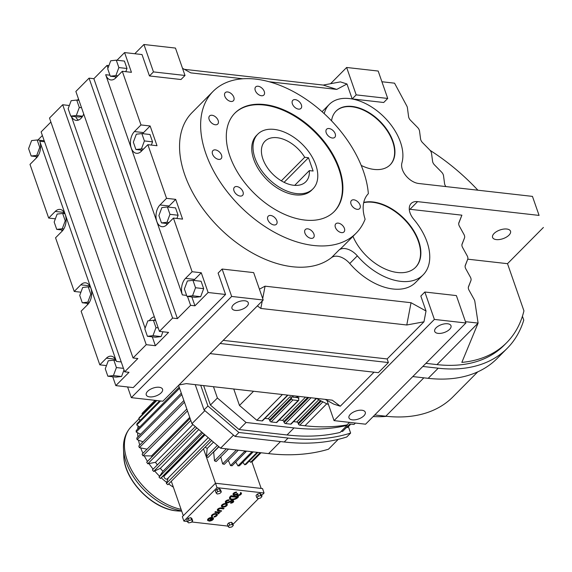 <?xml version="1.0" encoding="UTF-8"?>
<svg xmlns="http://www.w3.org/2000/svg" width="572" height="572" viewBox="0 0 572 572"><rect width="100%" height="100%" fill="white"/><g stroke="black" fill="none" stroke-linecap="round" stroke-linejoin="round"><path stroke-width="0.86" d="M261.425 95.746A5.756 3.575 44.8 0 0 263.856 95.038A5.756 3.575 44.8 0 0 263.485 89.918A5.756 3.575 44.8 0 0 258.115 86.236A5.756 3.575 44.8 0 0 255.684 86.937A5.756 3.575 44.8 0 0 256.056 92.063A5.756 3.575 44.8 0 0 261.425 95.746M332.361 138.024A5.756 3.575 44.8 0 0 334.792 137.323A5.756 3.575 44.8 0 0 334.42 132.203A5.756 3.575 44.8 0 0 329.05 128.521A5.756 3.575 44.8 0 0 326.619 129.222A5.756 3.575 44.8 0 0 326.991 134.349A5.756 3.575 44.8 0 0 332.361 138.024M298.534 109.123A5.756 3.575 44.8 0 0 300.965 108.423A5.756 3.575 44.8 0 0 300.593 103.296A5.756 3.575 44.8 0 0 295.223 99.614A5.756 3.575 44.8 0 0 292.792 100.322A5.756 3.575 44.8 0 0 293.164 105.441A5.756 3.575 44.8 0 0 298.534 109.123M230.966 101.466A5.756 3.575 44.8 0 0 233.397 100.765A5.756 3.575 44.8 0 0 233.026 95.638A5.756 3.575 44.8 0 0 227.649 91.956A5.756 3.575 44.8 0 0 225.218 92.664A5.756 3.575 44.8 0 0 225.59 97.783A5.756 3.575 44.8 0 0 230.966 101.466M215.315 124.76A5.756 3.575 44.8 0 0 217.746 124.06A5.756 3.575 44.8 0 0 217.381 118.933A5.756 3.575 44.8 0 0 212.005 115.258A5.756 3.575 44.8 0 0 209.574 115.959A5.756 3.575 44.8 0 0 209.945 121.085A5.756 3.575 44.8 0 0 215.315 124.76M218.683 159.388A5.756 3.575 44.8 0 0 221.114 158.687A5.756 3.575 44.8 0 0 220.742 153.561A5.756 3.575 44.8 0 0 215.372 149.885A5.756 3.575 44.8 0 0 212.941 150.586A5.756 3.575 44.8 0 0 213.313 155.706A5.756 3.575 44.8 0 0 218.683 159.388M240.147 196.067A5.756 3.575 44.8 0 0 242.578 195.367A5.756 3.575 44.8 0 0 242.206 190.24A5.756 3.575 44.8 0 0 236.837 186.558A5.756 3.575 44.8 0 0 234.406 187.266A5.756 3.575 44.8 0 0 234.777 192.385A5.756 3.575 44.8 0 0 240.147 196.067M273.974 224.968A5.756 3.575 44.8 0 0 276.405 224.267A5.756 3.575 44.8 0 0 276.033 219.14A5.756 3.575 44.8 0 0 270.663 215.465A5.756 3.575 44.8 0 0 268.232 216.166A5.756 3.575 44.8 0 0 268.604 221.285A5.756 3.575 44.8 0 0 273.974 224.968M311.082 238.352A5.756 3.575 44.8 0 0 313.513 237.652A5.756 3.575 44.8 0 0 313.141 232.525A5.756 3.575 44.8 0 0 307.772 228.843A5.756 3.575 44.8 0 0 305.341 229.544A5.756 3.575 44.8 0 0 305.713 234.67A5.756 3.575 44.8 0 0 311.082 238.352M341.541 232.625A5.756 3.575 44.8 0 0 343.979 231.925A5.756 3.575 44.8 0 0 343.608 226.798A5.756 3.575 44.8 0 0 338.231 223.123A5.756 3.575 44.8 0 0 335.8 223.824A5.756 3.575 44.8 0 0 336.172 228.943A5.756 3.575 44.8 0 0 341.541 232.625M357.193 209.331A5.756 3.575 44.8 0 0 359.624 208.63A5.756 3.575 44.8 0 0 359.252 203.503A5.756 3.575 44.8 0 0 353.882 199.821A5.756 3.575 44.8 0 0 351.444 200.529A5.756 3.575 44.8 0 0 351.816 205.648A5.756 3.575 44.8 0 0 357.193 209.331M356.12 233.19A100.708 62.555 44.8 0 1 313.57 245.481A100.708 62.555 44.8 0 1 219.584 181.074A100.708 62.555 44.8 0 1 213.077 91.391A100.708 62.555 44.8 0 1 255.627 79.108A100.708 62.555 44.8 0 1 368.354 193.658A42.7 26.519 44.8 0 0 365.115 219.19A100.708 62.555 44.8 0 1 356.12 233.19L342.621 246.804A100.708 62.555 44.8 0 1 339.067 249.978A15.251 9.474 -135.2 0 1 344.973 248.591A15.251 9.474 -135.2 0 1 357.343 255.87A53.375 33.155 44.8 0 0 423.173 274.817A53.375 33.155 44.8 0 0 413.813 219.348A15.251 9.474 -135.2 0 1 411.146 203.496A15.251 9.474 -135.2 0 1 417.589 201.637L539.081 215.408L532.453 196.389L418.704 183.498A15.251 9.474 -135.2 0 1 405.92 175.726A15.251 9.474 -135.2 0 1 401.916 162.913A47.655 29.601 44.8 0 0 389.396 122.858A47.655 29.601 44.8 0 0 349.449 98.57A47.655 29.601 44.8 0 0 329.315 104.39A47.655 29.601 44.8 0 0 324.21 113.649M304.712 220.048A69.92 43.429 44.8 0 0 334.255 211.518A69.92 43.429 44.8 0 0 329.737 149.256A69.92 43.429 44.8 0 0 264.486 104.54A69.92 43.429 44.8 0 0 234.942 113.07A69.92 43.429 44.8 0 0 239.461 175.332A69.92 43.429 44.8 0 0 304.712 220.048M334.012 211.754A69.92 43.429 44.8 0 0 329.115 149.514A69.92 43.429 44.8 0 0 264.007 105.019A69.92 43.429 44.8 0 0 234.706 113.313M415.429 267.46A42.7 26.519 44.8 0 0 412.419 229.451A42.7 26.519 44.8 0 0 372.665 202.288A42.7 26.519 44.8 0 0 363.678 202.667M352.967 236.372A42.7 26.519 44.8 0 0 397.547 272.515A42.7 26.519 44.8 0 0 415.594 267.303A42.7 26.519 44.8 0 0 412.834 229.279A42.7 26.519 44.8 0 0 372.987 201.973A42.7 26.519 44.8 0 0 363.742 202.409M423.173 274.817L415.587 282.468A53.375 33.155 -135.2 0 1 349.757 263.52A15.251 9.474 44.8 0 0 337.387 256.249A15.251 9.474 44.8 0 0 331.481 257.629A100.708 62.555 -135.2 0 1 292.485 266.745A100.708 62.555 -135.2 0 1 198.505 202.338A100.708 62.555 -135.2 0 1 191.999 112.655L213.077 91.391M257.808 134.148L256.535 135.428A38.846 24.124 44.8 0 0 259.044 170.02A38.846 24.124 44.8 0 0 295.295 194.859A38.846 24.124 44.8 0 0 311.704 190.118L312.977 188.839A38.846 24.124 -135.2 0 1 282.16 188.853A38.846 24.124 -135.2 0 1 254.983 158.044A38.846 24.124 -135.2 0 1 257.808 134.148A38.846 24.124 -135.2 0 1 288.624 134.134A38.846 24.124 -135.2 0 1 315.801 164.936A38.846 24.124 -135.2 0 1 312.977 188.839M361.232 165.43A38.124 23.681 44.8 0 0 374.124 169.426A38.124 23.681 44.8 0 0 390.233 164.779A38.124 23.681 44.8 0 0 387.766 130.831A38.124 23.681 44.8 0 0 352.188 106.442A38.124 23.681 44.8 0 0 336.079 111.097A38.124 23.681 44.8 0 0 331.553 120.835M346.975 83.991L336.751 89.411L323.223 85.071L340.411 81.882L346.975 83.991L352.18 98.92L383.712 102.495L387.723 98.448L378.185 71.05L346.646 67.475L356.192 94.873L387.723 98.448M336.751 89.411L269.155 81.753M242.914 78.779L190.791 72.873L182.504 68.297M109.946 75.204L105.677 74.718A11.948 7.357 -83.5 0 0 110.925 79.944A11.948 7.357 -83.5 0 0 115.708 77.942L122.301 71.285L131.453 72.322L124.582 52.581L142.006 54.554L149.456 75.947L180.988 79.522L185.006 75.475L175.461 48.077L143.929 44.502L153.468 71.9L185.006 75.475M122.301 71.285L140.984 124.939L134.427 131.56A11.948 7.357 -83.5 0 0 131.267 148.084A11.948 7.357 -83.5 0 0 136.515 153.303A11.948 7.357 -83.5 0 0 141.298 151.301L147.862 144.68L166.545 198.334L159.981 204.955A11.948 7.357 -83.5 0 0 156.828 221.471A11.948 7.357 -83.5 0 0 162.076 226.698A11.948 7.357 -83.5 0 0 166.86 224.696L173.423 218.075L192.106 271.729L185.514 278.378A11.948 7.357 -83.5 0 0 182.354 294.902L105.677 74.718M147.862 144.68L157.014 145.717L150.136 125.976L140.984 124.939M173.423 218.075L182.575 219.112L175.697 199.371L166.545 198.334M191.856 296.94L194.945 305.813L208.129 292.507L201.258 272.765L192.106 271.729M208.129 292.507L225.561 294.48L218.111 273.094L222.122 269.04L231.667 296.446L263.199 300.014L253.653 272.615L222.122 269.04M259.423 289.167L265.072 286.179L411.032 302.717L426.026 310.996L423.966 321.807L406.778 324.996L411.032 302.717M327.012 400.4L334.055 420.62L365.587 424.195L465.915 322.987L456.377 295.588L424.846 292.013L420.828 296.067L426.026 310.996M465.458 321.671L478.099 323.101L436.965 364.6L425.911 363.342M458.715 223.452L461.89 215.172L458.887 222.708A5.284 3.282 44.8 0 0 458.873 222.737A5.284 3.282 44.8 0 0 459.416 226.233L463.963 234.456A5.284 3.282 -135.2 0 1 464.507 237.952A5.284 3.282 -135.2 0 1 464.493 237.981L462.09 244.029A5.284 3.282 44.8 0 0 462.076 244.058A5.284 3.282 44.8 0 0 462.619 247.554L467.167 255.777A5.284 3.282 -135.2 0 1 467.71 259.273A5.284 3.282 -135.2 0 1 467.696 259.302L465.293 265.351A5.284 3.282 44.8 0 0 465.279 265.379A5.284 3.282 44.8 0 0 465.822 268.876L470.37 277.098A5.284 3.282 -135.2 0 1 470.913 280.595A5.284 3.282 -135.2 0 1 470.899 280.623L468.497 286.672A5.284 3.282 44.8 0 0 468.482 286.701A5.284 3.282 44.8 0 0 469.026 290.197L474.167 299.485A5.284 3.282 -135.2 0 1 474.839 301.38L478.099 323.101L461.84 362.398A159.102 98.827 44.8 0 0 506.699 342.649A159.102 98.827 44.8 0 0 523.938 310.861L507.507 263.678L467.746 259.173M461.89 215.172L410.002 209.288A15.251 9.474 44.8 0 0 409.273 209.23M445.931 186.586A5.284 3.282 -135.2 0 1 444.566 183.598L443.529 175.768A5.284 3.282 44.8 0 0 441.548 172.079L434.556 164.972A5.284 3.282 -135.2 0 1 432.575 161.283L431.538 153.453A5.284 3.282 44.8 0 0 429.551 149.764L422.565 142.65A5.284 3.282 -135.2 0 1 420.584 138.96L419.541 131.138A5.284 3.282 44.8 0 0 417.56 127.449L410.574 120.335A5.284 3.282 -135.2 0 1 408.587 116.645L407.414 107.808A5.284 3.282 44.8 0 0 406.771 105.92L394.551 83.176L381.91 81.746M390.068 164.936A38.124 23.681 44.8 0 0 387.358 131.002A38.124 23.681 44.8 0 0 351.873 106.764A38.124 23.681 44.8 0 0 335.921 111.261M532.453 196.389L539.081 215.408M496.31 239.596A9.495 4.605 -19.2 0 1 492.578 237.43A9.495 4.605 -19.2 0 1 496.703 231.496A9.495 4.605 -19.2 0 1 506.785 229.022A9.495 4.605 -19.2 0 1 510.517 231.188A9.495 4.605 -19.2 0 1 506.392 237.123A9.495 4.605 -19.2 0 1 496.31 239.596M543.4 227.47L507.507 263.678M115.229 76.762A11.948 7.357 -83.5 0 0 115.801 77.849M124.582 52.581L116.988 60.239M125.804 71.686L126.998 68.49L124.417 61.082L116.28 60.16L110.711 60.782L107.715 68.804L110.296 76.205L116.709 76.934M467.71 259.273L465.129 266.016L467.696 259.302M201.258 272.765L194.659 279.415A11.948 7.357 -83.5 0 0 193.779 280.437M186.972 296.389L195.109 297.311L200.679 296.689L203.668 288.667L201.094 281.267L192.957 280.344L187.387 280.959L184.391 288.982L186.972 296.389L192.542 295.767L195.538 287.745L192.957 280.344M352.18 98.92L356.192 94.873M330.552 83.712L346.646 67.475M149.456 75.947L153.468 71.9M175.697 199.371L169.133 205.992A11.948 7.357 -83.5 0 0 168.211 207.071M150.136 125.976L143.579 132.597A11.948 7.357 -83.5 0 0 142.65 133.676M140.791 150.064A11.948 7.357 -83.5 0 0 141.391 151.208M151.344 145.073L152.545 141.856L149.986 134.506L141.849 133.583L136.322 134.198L133.347 142.156L135.907 149.506L141.441 148.892L144.409 140.934L141.849 133.583M464.507 237.952L461.926 244.694L464.493 237.981M262.241 300.979L260.818 308.451L257.386 305.877M265.072 286.179L262.698 298.584M166.352 223.452A11.948 7.357 -83.5 0 0 166.945 224.603M176.898 218.468L178.106 215.251L175.547 207.901L167.41 206.978L161.876 207.593L158.909 215.551L161.468 222.901L167.911 223.631M184.384 69.334L323.223 85.071M127.606 386.951L131.331 397.647L162.87 401.222L263.199 300.014M112.734 376.748L115.823 385.621L129.015 372.315L124.667 371.821L137.859 358.522L133.047 357.979L146.232 344.68L155.384 345.717L168.568 332.411L159.424 331.374L172.608 318.075L177.413 318.618L190.605 305.319L194.945 305.813M115.823 385.621L133.255 387.594L225.561 294.48M131.331 397.647L231.667 296.446M470.913 280.595L468.332 287.337L470.899 280.623M178.964 384.985L186.293 383.626L332.253 400.171L340.29 406.213L333.726 404.111L325.132 399.363M334.055 420.62L434.384 319.419L465.915 322.987M424.846 292.013L434.384 319.419M220.106 343.486L388.395 362.555L387.144 358.951L423.966 321.807M388.395 362.555L378.364 372.679L210.074 353.603M340.29 406.213L374.024 372.186M42.378 135.507L37.866 140.054M124.667 371.821L41.12 131.903L50.887 122.05M69.355 105.505L62.684 104.755L49.499 118.054L133.047 357.979M78.514 99.049L77.427 100.143M108.909 65.601L107.05 65.394L93.865 78.693L89.053 78.149L75.869 91.448L159.424 331.374M134.77 53.739L143.929 44.502M406.778 324.996L260.818 308.451M422.83 366.459L438.223 368.204A163.463 101.537 44.8 0 0 507.285 348.255A163.463 101.537 44.8 0 0 523.766 320.106L522.422 316.252M477.899 190.204A159.102 98.827 44.8 0 0 430.08 150.35M110.296 76.205L115.866 75.59L118.862 67.567L126.998 68.49M115.866 75.59L117.825 75.811M118.862 67.567L116.28 60.16M107.05 65.394L107.986 68.082M195.538 287.745L203.668 288.667M192.542 295.767L200.679 296.689M186.622 295.388L182.354 294.902M187.516 296.446L190.605 305.319M106.471 365.594L99.8 364.836L81.117 311.189L87.68 304.569A11.948 7.357 -83.5 0 0 91.591 291.62A11.948 7.357 -83.5 0 0 85.585 282.825A11.948 7.357 -83.5 0 0 80.802 284.827L74.238 291.448L80.931 292.206M87.173 303.332L87.623 304.626M64.243 212.455L55.241 211.433A11.948 7.357 -83.5 0 1 60.024 209.431A11.948 7.357 -83.5 0 1 66.037 218.225A11.948 7.357 -83.5 0 1 62.119 231.174L55.556 237.795L74.238 291.448M61.612 229.937L62.062 231.231M55.37 218.811L48.684 218.054L30.001 164.4L36.594 157.75A11.948 7.357 -83.5 0 0 39.747 141.227L116.423 361.411A11.948 7.357 -83.5 0 0 111.175 356.184A11.948 7.357 -83.5 0 0 106.392 358.186L99.8 364.836M36.065 156.571L36.501 157.836M144.409 140.934L152.545 141.856M141.441 148.892L143.458 149.12M135.907 149.506L142.356 150.236M506.699 342.649L504.189 345.181A159.102 98.827 -135.2 0 1 436.965 364.6M387.144 358.951L223.194 340.369M161.468 222.901L166.995 222.286L169.97 214.328L178.106 215.251M166.995 222.286L169.019 222.515M169.97 214.328L167.41 206.978M374.746 414.957L385.8 416.216A159.102 98.827 44.8 0 0 453.017 396.796L477.749 371.857M412.791 376.576L428.192 378.321A163.463 101.537 44.8 0 0 497.254 358.372L507.285 348.255M438.088 333.376A8.63 4.183 160.8 0 0 447.254 331.124A8.63 4.183 160.8 0 0 451.001 325.733A8.63 4.183 160.8 0 0 447.611 323.766A8.63 4.183 160.8 0 0 438.445 326.011A8.63 4.183 160.8 0 0 434.699 331.41A8.63 4.183 160.8 0 0 438.088 333.376M352.359 419.848A8.63 4.183 160.8 0 0 361.525 417.596A8.63 4.183 160.8 0 0 365.272 412.205A8.63 4.183 160.8 0 0 361.883 410.238A8.63 4.183 160.8 0 0 352.717 412.491A8.63 4.183 160.8 0 0 348.97 417.882A8.63 4.183 160.8 0 0 352.359 419.848M149.642 396.875A8.63 4.183 160.8 0 0 158.809 394.623A8.63 4.183 160.8 0 0 162.555 389.232A8.63 4.183 160.8 0 0 159.166 387.265A8.63 4.183 160.8 0 0 150 389.518A8.63 4.183 160.8 0 0 146.253 394.909A8.63 4.183 160.8 0 0 149.642 396.875M235.364 310.403A8.63 4.183 160.8 0 0 244.537 308.151A8.63 4.183 160.8 0 0 248.277 302.76A8.63 4.183 160.8 0 0 244.887 300.793A8.63 4.183 160.8 0 0 235.721 303.038A8.63 4.183 160.8 0 0 231.975 308.437A8.63 4.183 160.8 0 0 235.364 310.403M93.865 78.693L177.413 318.618M62.684 104.755L146.232 344.68M89.053 78.149L172.608 318.075M115.458 359.316L114.543 360.231M107.851 376.197L113.428 375.575L116.416 367.56L113.842 360.153L108.265 360.775L105.277 368.79L107.851 376.197L115.987 377.12L121.557 376.498L124.01 369.934M71.278 116.173L145.102 328.171M152.295 336.844L155.384 345.717M155.191 319.233A11.948 7.357 -83.5 0 0 154.218 320.341M147.412 336.293L152.981 335.671L155.977 327.649L153.396 320.248L147.826 320.863L144.838 328.886L147.412 336.293L155.548 337.215L161.118 336.593L162.92 331.774M75.676 116.667A11.948 7.357 -83.5 0 0 78.407 120.099M70.735 116.109L76.312 115.494L79.301 107.472L76.727 100.064L71.15 100.686L68.161 108.709L70.735 116.109L78.872 117.031L82.354 116.645M89.868 285.95L88.903 286.93M55.241 211.433L48.684 218.054M64.307 212.562L63.342 213.535M121.235 361.954L116.423 361.411M44.559 141.77L39.747 141.227M113.842 360.153L116.023 360.403M113.428 375.575L121.557 376.498M116.416 367.56L123.459 368.354M83.712 113.964A11.948 7.357 96.5 0 1 76.176 120.392A11.948 7.357 96.5 0 1 71.328 116.173M149.285 320.706A11.948 7.357 96.5 0 1 154.361 316.845M155.977 327.649L158.208 327.906M152.981 335.671L161.118 336.593M153.396 320.248L155.634 320.499M76.312 115.494L82.625 116.209M79.301 107.472L81.539 107.722M76.727 100.064L78.957 100.322M31.181 156.013L36.751 155.398L39.74 147.376L37.166 139.968L31.596 140.59L28.6 148.613L31.181 156.013L37.473 156.728M36.751 155.398L38.26 155.57M39.74 147.376L40.569 147.469M37.166 139.968L44.208 140.769M90.784 294.201L88.231 286.851L82.697 287.466L79.73 295.424L82.282 302.774L87.816 302.159L90.784 294.201L91.656 294.294M87.816 302.159L89.368 302.338M88.231 286.851L90.462 287.101M82.282 302.774L88.603 303.489M65.229 220.806L62.67 213.456L57.136 214.071L54.168 222.029L56.728 229.379L62.255 228.764L65.229 220.806L66.095 220.906M62.67 213.456L64.901 213.706M62.255 228.764L63.814 228.943M56.728 229.379L63.049 230.094M220.156 512.376L215.301 511.597L214.9 512.319L217.818 512.712A1.652 0.801 -19.2 0 1 218.297 513.063A1.652 0.801 -19.2 0 1 218.032 513.749L218.711 513.828A1.816 0.879 160.8 0 0 219.005 513.07A1.816 0.879 160.8 0 0 218.647 512.741L220.156 512.376L215.379 511.833L214.9 512.319M218.239 512.948A1.652 0.801 -19.2 0 1 217.946 513.513L218.032 513.749M227.206 504.318A3.046 1.48 160.8 0 0 227.17 504.197A3.046 1.48 160.8 0 0 225.976 503.503A3.046 1.48 160.8 0 0 222.737 504.297A3.046 1.48 160.8 0 0 221.414 506.199A3.046 1.48 160.8 0 0 221.464 506.313M232.797 501.401A1.308 0.636 -19.2 0 1 230.938 502.445L230.616 503.167A2.181 1.058 160.8 0 0 232.833 502.531A2.181 1.058 160.8 0 0 233.683 501.229A2.181 1.058 160.8 0 0 232.833 500.736A2.181 1.058 160.8 0 0 230.924 501.086L228.442 502.202A1.745 0.844 -19.2 0 1 226.233 502.094A1.745 0.844 -19.2 0 1 226.92 501.051A1.745 0.844 -19.2 0 1 228.693 500.536L229.1 500.05A2.61 1.266 160.8 0 0 226.44 500.815A2.61 1.266 160.8 0 0 225.411 502.38A2.61 1.266 160.8 0 0 228.721 502.545L231.21 501.429A1.308 0.636 -19.2 0 1 232.354 501.215A1.308 0.636 -19.2 0 1 232.861 501.515A1.308 0.636 -19.2 0 1 232.354 502.295A1.308 0.636 -19.2 0 1 231.017 502.681L230.616 503.167M229.1 500.05L229.014 499.814A2.61 1.266 160.8 0 0 226.355 500.572A2.61 1.266 160.8 0 0 225.332 502.137A2.61 1.266 160.8 0 0 225.382 502.259M233.626 501.115A2.181 1.058 160.8 0 0 233.605 500.993A2.181 1.058 160.8 0 0 232.747 500.493A2.181 1.058 160.8 0 0 230.845 500.85L228.357 501.966A1.745 0.844 -19.2 0 1 226.212 501.966M238.588 496.839L231.088 495.988L230.402 496.682A4.79 2.324 160.8 0 0 229.622 498.684A4.79 2.324 160.8 0 0 233.133 499.735A4.79 2.324 160.8 0 0 237.902 497.533L238.51 496.596L231.009 495.745L230.316 496.446A4.79 2.324 160.8 0 0 229.544 498.448A4.79 2.324 160.8 0 0 229.594 498.562M188.274 518.232L186.787 519.726L187.552 521.936L188.638 522.894L191.205 522.35L192.692 520.856L191.927 518.64L190.841 517.689L188.274 518.232L189.039 520.441L187.552 521.936M233.312 525.453L232.539 523.244L231.46 522.286L228.886 522.829L227.399 524.331L228.171 526.54L229.25 527.498L231.824 526.955L233.312 525.453L232.225 524.495L231.46 522.286M261.568 495.516L264.064 492.993L217.031 487.666L183.884 521.099L187.401 521.5M191.584 521.971L228.013 526.104M232.94 524.388L258.644 498.462M260.081 493.414L257.514 493.958L256.027 495.452L256.792 497.669L257.879 498.62L260.453 498.083L261.94 496.582L260.853 495.624L260.081 493.414L261.168 494.372L261.94 496.582M216.895 489.353L215.408 490.855L216.18 493.064L217.26 494.022L219.834 493.479L221.321 491.977L220.234 491.019L219.469 488.81L216.895 489.353L217.667 491.562L216.18 493.064M221.321 491.977L220.549 489.768L219.469 488.81M240.562 493.464A1.745 0.844 -19.2 0 1 239.175 494.708A1.745 0.844 -19.2 0 1 237.308 494.594M241.37 493.186A2.595 1.258 160.8 0 0 241.341 493.057A2.595 1.258 160.8 0 0 240.648 492.528L240.247 493.25A1.745 0.844 -19.2 0 1 240.619 493.579A1.745 0.844 -19.2 0 1 239.253 494.944A1.745 0.844 -19.2 0 1 237.33 494.723A1.745 0.844 -19.2 0 1 237.616 493.993L237.773 493.514L236.851 493.679A1.745 0.844 -19.2 0 1 235.235 494.458A1.745 0.844 -19.2 0 1 233.898 494.208M237.852 493.75L236.93 493.915A1.745 0.844 -19.2 0 1 235.199 494.716A1.745 0.844 -19.2 0 1 233.927 494.337A1.745 0.844 -19.2 0 1 234.506 493.357A1.745 0.844 -19.2 0 1 236.157 492.785L236.636 492.299A2.595 1.258 160.8 0 0 234.07 493.107A2.595 1.258 160.8 0 0 233.119 494.616A2.595 1.258 160.8 0 0 236.493 494.744A2.595 1.258 160.8 0 0 236.529 495.002L236.443 494.766A2.595 1.258 160.8 0 0 236.501 494.88M236.636 492.299L236.558 492.063A2.595 1.258 160.8 0 0 233.991 492.864A2.595 1.258 160.8 0 0 233.033 494.38A2.595 1.258 160.8 0 0 233.09 494.494M224.06 508.436L221.328 508.122A2.61 1.266 160.8 0 0 218.554 508.808A2.61 1.266 160.8 0 0 217.424 510.438A2.61 1.266 160.8 0 0 218.447 511.032L221.178 511.339L221.657 510.86L218.926 510.546A1.745 0.844 -19.2 0 1 218.247 510.152A1.745 0.844 -19.2 0 1 219.005 509.066A1.745 0.844 -19.2 0 1 220.849 508.608L223.58 508.916L224.06 508.436L221.25 507.886A2.61 1.266 160.8 0 0 218.475 508.565A2.61 1.266 160.8 0 0 217.339 510.203A2.61 1.266 160.8 0 0 217.396 510.317M221.657 510.86L218.847 510.31A1.745 0.844 -19.2 0 1 218.225 510.024M216.402 514.664A2.181 1.058 -19.2 0 1 214.135 516.402L214.142 517.102A3.046 1.48 160.8 0 0 217.281 514.493A3.046 1.48 160.8 0 0 216.087 513.799A3.046 1.48 160.8 0 0 212.848 514.593A3.046 1.48 160.8 0 0 211.526 516.495A3.046 1.48 160.8 0 0 211.754 516.831L212.427 516.209A2.181 1.058 -19.2 0 1 212.319 516.087M217.231 514.378A3.046 1.48 160.8 0 0 217.203 514.257A3.046 1.48 160.8 0 0 216.001 513.563A3.046 1.48 160.8 0 0 212.763 514.357A3.046 1.48 160.8 0 0 211.44 516.259A3.046 1.48 160.8 0 0 211.497 516.373M213.385 518.253A3.046 1.48 160.8 0 0 213.356 518.132A3.046 1.48 160.8 0 0 212.162 517.438A3.046 1.48 160.8 0 0 208.923 518.232A3.046 1.48 160.8 0 0 207.6 520.141A3.046 1.48 160.8 0 0 207.65 520.255M211.454 518.146L208.88 521.071A3.046 1.48 160.8 0 0 212.112 520.277A3.046 1.48 160.8 0 0 213.435 518.368A3.046 1.48 160.8 0 0 212.241 517.674A3.046 1.48 160.8 0 0 209.002 518.468A3.046 1.48 160.8 0 0 207.679 520.377A3.046 1.48 160.8 0 0 207.908 520.706L208.587 520.091A2.181 1.058 -19.2 0 1 208.48 519.962M226.062 503.739A3.046 1.48 160.8 0 0 222.823 504.533A3.046 1.48 160.8 0 0 221.5 506.434A3.046 1.48 160.8 0 0 222.694 507.135A3.046 1.48 160.8 0 0 225.933 506.334A3.046 1.48 160.8 0 0 227.256 504.433A3.046 1.48 160.8 0 0 226.062 503.739M208.666 520.327A2.181 1.058 -19.2 0 1 208.501 520.091A2.181 1.058 -19.2 0 1 209.445 518.725A2.181 1.058 -19.2 0 1 211.762 518.16L208.88 521.071M236.529 495.002A2.595 1.258 160.8 0 0 239.389 495.338A2.595 1.258 160.8 0 0 241.427 493.3A2.595 1.258 160.8 0 0 240.726 492.764L240.648 492.528M212.512 516.452A2.181 1.058 -19.2 0 1 212.348 516.209A2.181 1.058 -19.2 0 1 213.292 514.85A2.181 1.058 -19.2 0 1 215.608 514.285A2.181 1.058 -19.2 0 1 216.459 514.779A2.181 1.058 -19.2 0 1 214.214 516.645L214.135 516.402M240.726 492.764L240.247 493.25M214.214 516.645L214.142 517.102M264.064 492.993L262.527 488.574L215.494 483.247L182.346 516.68L183.884 521.099M217.031 487.666L203.503 448.798M220.234 491.019L217.667 491.562M232.225 524.495L229.658 525.039L228.171 526.54M229.658 525.039L228.886 522.829M192.692 520.856L191.613 519.898L189.039 520.441M191.613 519.898L190.841 517.689M260.853 495.624L258.279 496.167L256.792 497.669M258.279 496.167L257.514 493.958M237.43 497.247L231.081 496.761A3.918 1.902 160.8 0 0 230.445 498.398A3.918 1.902 160.8 0 0 233.319 499.256A3.918 1.902 160.8 0 0 237.216 497.454L237.43 497.247M225.575 504.225A2.181 1.058 160.8 0 0 223.266 504.79A2.181 1.058 160.8 0 0 222.322 506.148A2.181 1.058 160.8 0 0 223.173 506.649A2.181 1.058 160.8 0 0 225.49 506.077A2.181 1.058 160.8 0 0 226.433 504.718A2.181 1.058 160.8 0 0 225.575 504.225M212.341 518.339L210.138 520.563A2.181 1.058 160.8 0 0 212.612 518.654A2.181 1.058 160.8 0 0 212.341 518.339M230.416 498.276A3.918 1.902 160.8 0 0 233.355 498.998A3.918 1.902 160.8 0 0 237.137 497.218L237.216 497.454M226.376 504.604A2.181 1.058 -19.2 0 1 225.297 505.905A2.181 1.058 -19.2 0 1 223.094 506.413A2.181 1.058 -19.2 0 1 222.293 506.027M210.453 520.241A2.181 1.058 160.8 0 0 212.562 518.547M261.182 488.424L251.794 461.475M183.305 515.715L171.307 481.274M260.496 452.702L251.651 461.625A56.106 34.849 -135.2 0 1 250.586 462.298L249.371 460.996M257.886 452.402L246.003 464.392A56.106 34.849 -135.2 0 1 244.737 464.786L242.871 462.305M253.21 451.873L239.418 465.787A56.106 34.849 -135.2 0 1 237.988 465.894L235.757 462.076M245.96 451.051L246.117 451.63L232.096 465.772A56.106 34.849 -135.2 0 1 231.324 465.687A56.106 34.849 -135.2 0 1 230.545 465.594L228.285 460.288M238.167 450.171A56.106 34.849 44.8 0 0 238.281 450.2L224.267 464.342A56.106 34.849 -135.2 0 1 222.637 463.885L220.771 456.892M228.521 449.077L216.159 461.547A56.106 34.849 -135.2 0 1 214.5 460.817L213.663 452.073A44.888 27.878 -135.2 0 1 213.463 451.973M218.769 446.632L208.015 457.471A56.106 34.849 -135.2 0 1 206.385 456.499L207.193 448.469A44.888 27.878 -135.2 0 1 205.162 447.125M261.046 452.759L251.959 461.933M168.654 483.948A54.426 33.805 44.8 0 0 173.366 487.18M166.059 474.159A44.888 27.878 -135.2 0 1 165.809 473.931L161.247 477.792A54.426 33.805 44.8 0 0 166.709 482.461L168.275 477.906M160.289 468.382L154.655 470.978A54.426 33.805 44.8 0 0 159.595 476.226L162.97 471.228A44.888 27.878 -135.2 0 1 160.289 468.382L198.784 429.551M157.379 464.893A44.888 27.878 -135.2 0 1 155.47 462.326L148.927 463.57A54.426 33.805 44.8 0 0 153.139 469.169M151.988 456.864A44.888 27.878 -135.2 0 1 151.48 455.956L144.237 455.812A54.426 33.805 44.8 0 0 147.49 461.397M147.047 449.177L140.719 447.926A54.426 33.805 44.8 0 0 142.971 453.281M142.993 441.777L138.488 440.168A54.426 33.805 44.8 0 0 139.747 445.052M140.562 434.277L137.609 432.754A54.426 33.805 44.8 0 0 137.945 436.915M139.711 427.005L138.109 425.925A54.426 33.805 44.8 0 0 137.709 429.029M140.412 420.256L139.976 419.884A54.426 33.805 44.8 0 0 139.396 421.285M236.422 449.971L222.637 463.885M230.545 465.594L244.559 451.451A56.106 34.849 44.8 0 0 245.345 451.551A56.106 34.849 44.8 0 0 246.117 451.63M257.1 452.316L244.737 464.786M260.138 452.659L250.586 462.298M244.559 451.451L244.315 450.865M217.36 445.431L206.385 456.499M210.189 439.296L166.345 483.519A56.106 34.849 44.8 0 0 167.903 484.713L211.669 440.562M226.383 448.834L214.5 460.817M237.988 465.894L252.002 451.758A56.106 34.849 44.8 0 0 252.109 451.751M151.48 455.956L189.725 417.367M155.47 462.326L192.921 424.546M162.97 471.228L201.766 432.103M207.193 448.469L213.492 442.12M213.663 452.073L218.926 446.768M155.026 400.336L142.814 412.655A56.106 34.849 44.8 0 0 141.985 413.577L155.105 400.343M142.621 414.25L141.985 413.577M156.278 400.479L139.253 417.646A56.106 34.849 44.8 0 0 138.696 418.79L156.792 400.536M139.976 419.884L138.696 418.79M159.645 400.858L137.03 423.666A56.106 34.849 44.8 0 0 136.744 425.003L160.575 400.965M138.109 425.925L136.744 425.003M179.208 387.165L136.2 430.552A56.106 34.849 44.8 0 0 136.207 432.032L179.594 388.266M137.609 432.754L136.207 432.032M183.869 400.543L138.789 446.017A56.106 34.849 44.8 0 0 139.361 447.661L184.441 402.188M140.719 447.926L139.361 447.661M186.829 409.044L142.128 454.139A56.106 34.849 44.8 0 0 142.957 455.784L187.473 410.889M144.237 455.812L142.957 455.784M190.097 418.418L146.704 462.19A56.106 34.849 44.8 0 0 147.776 463.792L190.783 420.406M148.927 463.57L147.776 463.792M202.767 432.961L159.002 477.105A56.106 34.849 44.8 0 0 160.439 478.478L204.283 434.248M159.002 477.105L159.595 476.226M161.247 477.792L160.439 478.478M208.215 437.616L167.296 478.893A2.102 1.308 -135.2 0 1 166.402 479.15A2.102 1.308 -135.2 0 1 164.443 477.806A2.102 1.308 -135.2 0 1 164.307 475.933L205.012 434.87M166.345 483.519L166.709 482.461M195.331 426.605L152.388 469.919A56.106 34.849 44.8 0 0 153.661 471.428L196.832 427.885M154.655 470.978L153.661 471.428M181.303 393.178L136.794 438.073A56.106 34.849 44.8 0 0 137.087 439.661L181.789 394.566M138.488 440.168L137.087 439.661M165.809 473.931L204.747 434.648M373.173 416.545A129.479 80.423 44.8 0 0 386.708 416.316M316.387 398.369A129.479 80.423 44.8 0 0 328.45 404.533M287.959 395.152L262.584 420.749A1.251 0.772 -135.2 0 1 262.055 420.906L256.857 420.313L282.425 394.523M316.516 398.441L291.184 423.995A1.251 0.772 -135.2 0 1 290.662 424.145L285.464 423.559A1.251 0.772 -135.2 0 1 284.127 422.415L283.819 421.528A1.251 0.772 44.8 0 0 282.482 420.384L279.215 420.02M349.499 422.372L346.968 424.932A227.763 141.477 -135.2 0 1 304.962 425.768L299.764 425.175A1.251 0.772 -135.2 0 1 298.427 424.038L298.119 423.151A1.251 0.772 44.8 0 0 296.782 422.007L293.522 421.636M256.857 420.313L239.475 405.462L233.748 389.003M239.475 405.462L253.56 391.255M346.968 424.932L347.118 425.361L340.125 432.418A243.858 151.473 44.8 0 1 287.03 434.97L239.053 429.536L210.41 405.062L203.632 385.592M294.659 397.318L299.07 397.819A1.251 0.772 44.8 0 0 298.541 397.976A1.251 0.772 44.8 0 0 298.455 398.741L298.763 399.628A1.251 0.772 -135.2 0 1 298.67 400.393L276.884 422.372A1.251 0.772 -135.2 0 1 276.355 422.522L271.157 421.936L292.943 399.957A1.251 0.772 -135.2 0 1 291.613 398.813L291.298 397.933A1.251 0.772 44.8 0 0 289.961 396.789L294.323 397.283M271.157 421.936A1.251 0.772 -135.2 0 1 269.82 420.792L269.512 419.912A1.251 0.772 44.8 0 0 268.175 418.768L264.915 418.397M213.47 386.708L217.403 398.005L246.053 422.479L294.029 427.92A243.858 151.473 44.8 0 0 347.118 425.361M341.219 431.309L342.557 431.467L349.928 424.024L353.982 424.481L355.405 423.044M200.7 385.263L207.929 406.006L238.917 432.489L288.109 438.066A247.597 153.796 44.8 0 0 350.629 433.076L348.377 426.605M292.943 399.957L298.141 400.55A1.251 0.772 -135.2 0 0 298.67 400.393M292.649 395.681A4.569 2.216 160.8 0 0 292.692 396.267A4.569 2.216 160.8 0 0 294.487 397.304A4.569 2.216 160.8 0 0 298.849 396.382M246.053 422.479L239.053 429.536M217.403 398.005L210.41 405.062M195.238 384.641L204.04 409.924L235.035 436.407L238.917 432.489M235.035 436.407L284.22 441.984A247.597 153.796 44.8 0 0 346.746 436.994L350.629 433.076M204.04 409.924L207.929 406.006M295.266 395.981L296.232 396.089M350.207 424.052L350.193 424.781L347.426 427.57L346.518 427.47M350.193 424.781L349.285 424.674M338.238 439.36L328.471 449.213A243.858 151.473 44.8 0 1 268.554 453.61L220.577 448.176L233.519 435.12M204.876 410.639L191.935 423.702L220.577 448.176M178.586 385.371L191.935 423.702M294.709 185.357L309.33 170.599L313.12 171.028L308.48 157.715L304.697 157.286L281.352 180.838M309.33 170.599A28.772 17.875 -135.2 0 1 305.827 181.753A28.772 17.875 -135.2 0 1 272.808 174.188A28.772 17.875 -135.2 0 1 264.958 141.234A28.772 17.875 -135.2 0 1 304.697 157.286M284.098 182.318L308.48 157.715M339.067 249.978L331.481 257.629M357.343 255.87L349.757 263.52M417.589 201.637L410.002 209.288M169.133 205.992L159.981 204.955M194.659 279.415L185.514 278.378M143.579 132.597L134.427 131.56M428.192 378.321L438.223 368.204M423.845 377.835L385.8 416.216M89.797 285.843L80.802 284.827M115.387 359.209L106.392 358.186M123.781 456.07A46.947 29.158 44.8 0 0 176.419 510.846A46.947 29.158 44.8 0 0 179.25 511.053L176.233 510.839C151.88 508.701 124.088 479.872 123.781 456.07L123.488 448.755C123.13 439.889 125.69 432.568 131.152 426.798A54.426 33.805 44.8 0 0 133.262 473.03A54.426 33.805 44.8 0 0 181.088 509.359M123.488 448.755A53.382 33.162 44.8 0 0 181.596 510.817M262.055 420.906L287.623 395.109M290.662 424.145L316.23 398.355M299.764 425.175L322.894 401.844M304.962 425.768L326.784 403.753M284.127 422.415L308.808 397.511M285.464 423.559L311.032 397.762M283.819 421.528L307.743 397.39M298.119 423.151L320.477 400.6M296.782 422.007L318.861 399.735M298.427 424.038L321.257 401.008M282.482 420.384L305.527 397.14M268.175 418.768L289.961 396.789M298.398 398.505L299.07 397.819M294.029 427.92L287.03 434.97M269.512 419.912L291.298 397.933M269.82 420.792L291.613 398.813M276.355 422.522L298.141 400.55M284.22 441.984L288.109 438.066M280.502 441.563L268.554 453.61M329.315 104.39L322.057 111.704M131.152 426.798L138.91 418.976M179.25 511.053L181.71 511.132M292.692 396.267L292.485 395.667"/></g></svg>
